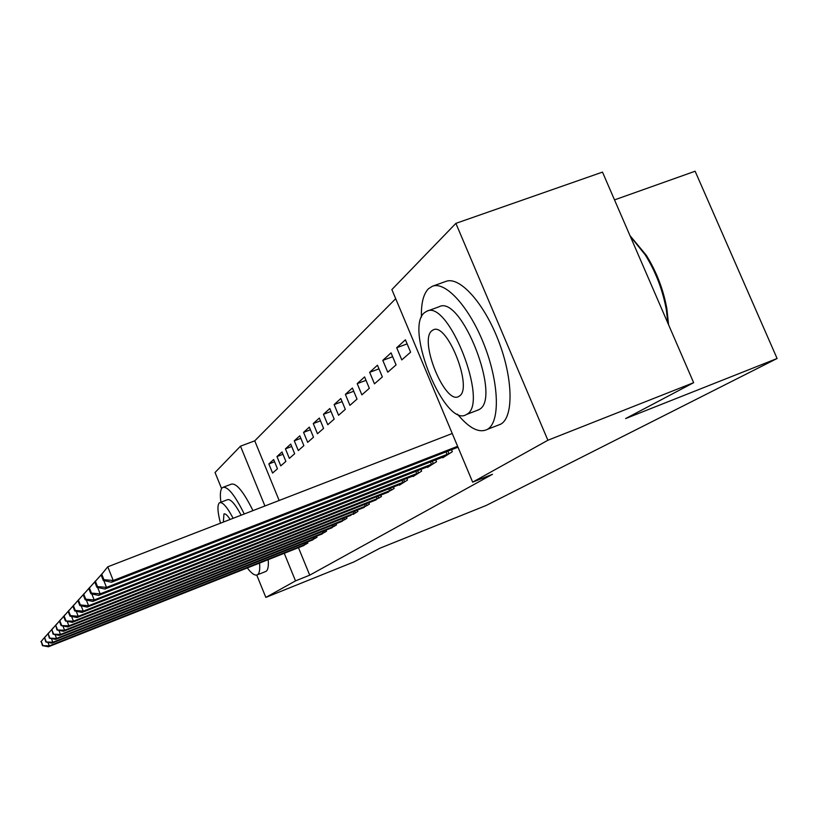 <?xml version="1.0" encoding="UTF-8"?>
<svg xmlns="http://www.w3.org/2000/svg" width="818" height="818" viewBox="0 0 818 818"><rect width="100%" height="100%" fill="white"/><g stroke="black" fill="none" stroke-linecap="round" stroke-linejoin="round"><path stroke-width="1.23" d="M395.697 298.693L254.746 440.841L240.492 446.178L264.93 505.994M391.873 289.582L455.882 223.365L547.886 440.248L472.661 482.16L391.873 289.582M547.886 440.248L693.644 382.681L602.488 172.107L455.882 223.365M614.512 199.889L695.126 171.228L777.1 358.499L486.137 505.483L379.971 548.193L353.979 561.905L265.84 597.416L256.75 575.074M221.586 488.602L215.042 472.507L240.492 446.178M396.699 347.732L401.791 359.9L410.605 352.18L405.421 339.807L396.699 347.732L407.139 343.887M442.507 457.19L442.753 457.773L452.323 451.72L451.495 449.736M369.664 372.313L374.46 383.836L382.343 376.924L377.466 365.217L369.664 372.313L378.979 368.857M412.865 476.015L413.08 476.526L421.638 471.117L420.902 469.358M345.38 394.378L349.92 405.329L357.016 399.112L352.394 387.998L345.38 394.378L353.754 391.249M386.26 492.906L394.143 488.489L393.489 486.925M323.458 414.297L327.773 424.726L334.184 419.113L329.807 408.53L323.458 414.297L331.024 411.464M362.241 508.131L369.378 504.144L368.795 502.743M303.57 432.374L307.67 442.334L313.499 437.221L309.337 427.129L303.57 432.374L310.431 429.787M340.462 521.956L346.944 518.326L346.413 517.058M285.441 448.857L289.347 458.377L294.674 453.714L290.707 444.072L285.441 448.857L291.699 446.485M320.625 534.532L326.535 531.23L326.055 530.074M268.846 463.939L272.578 473.06L277.455 468.786L273.672 459.552L268.846 463.939L274.582 461.761M302.476 546.046L307.885 543.019L307.456 541.966M254.746 440.841L279.153 500.483M298.458 547.641L309.725 575.166L492.487 474.287L472.661 482.16M311.351 540.422L317.006 537.252L316.546 536.148M276.965 456.556L280.779 465.882L285.881 461.413L282.005 451.976L276.965 456.556L282.946 454.287M330.319 528.387L336.505 524.931L336.004 523.714M294.296 440.8L298.304 450.534L303.867 445.657L299.807 435.8L294.296 440.8L300.85 438.325M353.028 514.481L357.885 511.414L357.333 510.074M313.274 423.55L317.476 433.734L323.591 428.387L319.327 418.059L313.274 423.55L320.482 420.851M373.949 500.708L381.444 496.516L380.83 495.033M334.143 404.583L338.57 415.268L345.308 409.358L340.82 398.519L334.143 404.583L342.098 401.618M399.215 484.685L399.409 485.166L407.517 480.033L406.832 478.377M357.2 383.632L361.873 394.859L369.347 388.315L364.593 376.914L357.2 383.632L366.024 380.35M427.272 466.863L427.497 467.405L436.546 461.689L435.769 459.828M382.804 360.36L387.752 372.2L396.076 364.9L391.045 352.865L382.804 360.36L392.66 356.72M309.725 575.166L295.513 580.882L265.84 597.416M693.644 382.681L625.627 418.571L777.1 358.499M284.235 553.275L295.513 580.882M47.904 642.375L49.295 645.883L306.443 543.929M42.761 645.259L41.227 641.363L42.434 645.617L49.295 645.883L48.426 646.772L304.01 545.463M40.9 641.731L45.88 635.975M41.227 641.363L45.542 636.394M42.434 645.617L48.426 646.772M51.401 638.561L52.853 642.242L315.503 538.203M46.176 641.598L44.601 637.621L45.828 641.977L52.853 642.242L51.953 643.163L312.957 539.808M44.264 637.999L49.366 632.099M44.601 637.621L49.019 632.539M45.828 641.977L51.953 643.163M55.062 634.563L56.585 638.429L324.961 532.221M49.745 637.774L48.139 633.705L49.387 638.163L56.585 638.429L55.634 639.4L322.302 533.898M47.781 634.103L53.027 628.05M48.139 633.705L52.669 628.5M49.387 638.163L55.634 639.4M247.281 567.927C251.729 573.735 255.134 576.015 257.476 574.778L257.506 574.757C259.439 573.459 260.114 569.553 259.551 563.06M244.245 513.99C234.889 495.115 227.752 486.25 222.823 487.395L222.169 487.865C220.298 489.859 219.878 494.645 220.911 502.232M265.206 571.7L266.003 571.383C268.007 570.044 268.723 566.138 268.192 559.635M252.977 510.616C243.6 491.782 236.402 482.957 231.382 484.144L223.263 487.231M219.97 502.589L227.506 499.696C230.584 498.765 235.124 503.929 241.146 515.197M233.14 518.295C227.148 507.007 222.639 501.812 219.623 502.722L219.214 503.009C217.179 505.514 217.598 512.242 220.482 523.193M230.114 519.461C227.373 515.217 225.318 513.387 223.958 513.96L223.355 522.078M266.003 571.383L257.476 574.778M629.972 235.604L646.251 255.226C656.435 271.525 663.306 289.347 666.864 308.693L668.582 324.766M667.948 323.314L666.322 309.623C662.662 289.776 655.617 271.494 645.177 254.776L630.269 236.279M457.426 414.113C469.246 428.407 479.256 433.479 487.467 429.327L487.63 429.235C500.176 421.873 499.236 383.581 484.481 345.656C469.89 307.66 445.677 280.881 432.374 286.259L428.438 288.764C423.387 293.979 421.045 303.437 421.423 317.128M497.303 425.513L500.994 424.041C513.786 416.587 513.091 378.294 498.366 340.472C483.806 302.568 459.409 275.942 445.861 281.412L432.374 286.259M427.108 311.116L439.133 306.75C461.147 294.224 501.884 398.274 479.297 409.44L476.649 410.585M466.945 414.194C489.123 403.172 448.315 298.877 426.699 311.269L424.297 312.813C404.092 328.713 445.452 428.847 466.454 414.501L466.945 414.194M431.843 330.758C418.601 340.472 445.217 405.462 458.796 396.433L459.327 396.096C473.397 388.407 447.017 321.689 433.172 329.91L431.843 330.758M58.896 630.361L60.501 634.431L334.859 525.964M53.487 633.766L51.841 629.594L53.109 634.175L60.501 634.431L59.499 635.443L332.077 527.722M51.462 630.013L56.871 623.797M51.841 629.594L56.483 624.277M53.109 634.175L59.499 635.443M62.904 625.954L64.602 630.228L345.216 519.42M57.413 629.563L55.726 625.289L57.015 629.993L64.602 630.228L63.559 631.302L342.313 521.26M55.327 625.729L60.89 619.338M55.726 625.289L60.491 619.84M57.015 629.993L63.559 631.302M67.127 621.312L68.916 625.821L356.075 512.549M61.544 625.136L59.806 620.76L59.387 621.22L61.125 625.586L68.916 625.821L67.812 626.946L351.096 515.207M59.387 621.22L65.123 614.645M59.806 620.76L64.704 615.187M61.125 625.586L67.812 626.946M71.565 616.424L73.446 621.189L367.476 505.35M65.88 620.494L64.101 615.995L63.661 616.486L65.44 620.964L73.446 621.189L72.291 622.365L364.276 507.375M63.661 616.486L69.571 609.717M64.101 615.995L69.131 610.279M65.44 620.964L72.291 622.365M76.227 611.261L78.221 616.302L379.45 497.784M70.45 615.596L68.62 610.985L68.16 611.496L69.98 616.097L70.45 615.596L78.221 616.302L77.004 617.549L376.086 499.91M68.16 611.496L74.264 604.522M68.62 610.985L73.794 605.126M69.98 616.097L77.004 617.549M81.146 605.811L83.262 611.148L392.047 489.818M75.276 610.433L73.395 605.698L72.904 606.24L74.775 610.964L75.276 610.433L83.262 611.148L81.984 612.467L388.499 492.058M72.904 606.24L79.213 599.052M73.395 605.698L78.712 599.686M74.775 610.964L81.984 612.467M86.33 600.044L88.589 605.709L405.309 481.434M80.358 604.972L78.426 600.105L77.915 600.678L79.837 605.535L80.358 604.972L88.589 605.709L87.229 607.099L401.577 483.796M77.915 600.678L84.438 593.265M78.426 600.105L83.906 593.94M79.837 605.535L87.229 607.099M91.82 593.929L94.213 599.962L419.297 472.589M85.747 599.205L83.753 594.205L83.211 594.809L85.195 599.798L85.747 599.205L94.213 599.962L92.782 601.424L415.36 475.084M83.211 594.809L89.96 587.15M83.753 594.205L89.397 587.856M85.195 599.798L92.782 601.424M97.618 587.436L100.185 593.858L434.082 463.254M91.452 593.091L89.397 587.938L88.825 588.582L90.87 593.725L91.452 593.091L100.185 593.858L98.651 595.422L429.91 465.882M88.825 588.582L95.818 580.657M89.397 587.938L95.225 581.414M90.87 593.725L98.651 595.422M103.774 580.535L106.514 587.385L449.706 453.366M97.506 586.608L95.389 581.301L94.776 581.987L96.882 587.273L97.506 586.608L106.514 587.385L104.888 589.042L445.299 456.158M94.776 581.987L102.045 573.776M95.389 581.301L101.401 574.584M96.882 587.273L104.888 589.042M101.105 574.962L103.283 580.422L103.947 579.706L101.759 574.236L101.105 574.962L107.772 566.802L113.242 580.504L457.63 446.321M103.947 579.706L113.242 580.504L111.524 582.263L457.998 447.201M101.759 574.236L107.772 566.802L452.252 433.499M103.283 580.422L111.524 582.263M304.449 544.747L303.887 543.377M305.86 544.164L305.308 542.815M313.468 539.042L312.875 537.6M314.91 538.448L314.316 537.027M322.885 533.07L322.261 531.567M324.357 532.477L323.744 530.984M332.732 526.843L332.077 525.258M334.235 526.23L333.591 524.665M343.039 520.309L342.364 518.653M344.582 519.686L343.908 518.05M353.846 513.469L353.131 511.731M355.431 512.825L354.715 511.107M365.196 506.281L364.439 504.45M366.801 505.626L366.055 503.816M377.108 498.745L376.311 496.812M378.765 498.07L377.967 496.158M389.644 490.8L388.795 488.765M391.341 490.115L390.503 488.101M402.845 482.446L401.945 480.289M404.583 481.741L403.693 479.604M416.771 473.632L415.82 471.352M418.55 472.906L417.609 470.647M431.475 464.317L430.462 461.904M433.305 463.571L432.313 461.178M447.037 454.46L445.963 451.894M448.918 453.704L447.855 451.158M646.251 255.226L645.177 254.776M666.864 308.693L666.322 309.623M478.796 409.757L466.454 414.501M487.467 429.327L500.831 424.143"/></g></svg>
